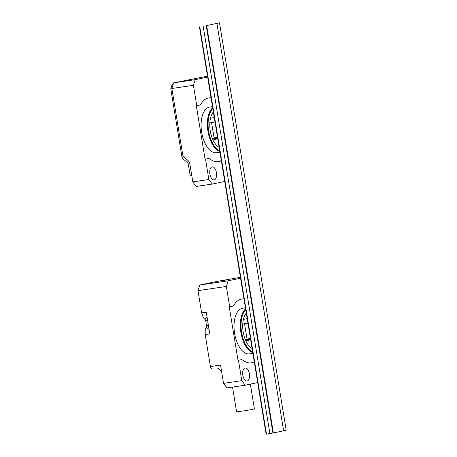 <?xml version="1.0" encoding="UTF-8"?>
<svg xmlns="http://www.w3.org/2000/svg" width="457" height="457" viewBox="0 0 457 457"><rect width="100%" height="100%" fill="white"/><g stroke="black" fill="none" stroke-linecap="round" stroke-linejoin="round"><path stroke-width="0.69" d="M216.915 23.416L283.631 430.808L273.36 432.95L206.644 25.558L219.497 22.85L286.208 430.243L283.626 430.78M265.957 433.156L199.578 27.797L199.778 26.757L266.494 434.15L265.957 433.156M219.497 22.85L206.644 25.558M273.36 432.95L266.494 434.15M269.898 433.642L203.188 26.249M272.92 433.013L206.204 25.621M212.454 138.7A4.13 2.096 81.6 0 0 213.59 139.111A4.13 2.096 81.6 0 0 213.648 139.099L213.687 139.088A1.034 0.526 81.6 0 0 213.676 139.094A1.034 0.526 81.6 0 1 214.013 139.231A2.839 1.44 81.6 0 0 214.91 139.625A2.839 1.44 81.6 0 0 215.795 138.648L215.31 137.688M212.991 139.037A2.839 1.44 81.6 0 0 213.116 138.477A1.034 0.526 -98.4 0 1 213.265 138.065M217.612 137.905L216.275 137.488M217.669 138.26L215.795 138.648M208.855 179.504L212.254 184.062L196.196 186.445L192.797 181.886L208.855 179.504L205.519 159.139L207.421 158.71A10.322 5.238 -98.4 0 1 207.575 158.688A10.322 5.238 -98.4 0 1 207.729 158.665M205.519 159.139L207.421 158.71M219.149 147.314A19.36 9.825 -98.4 0 1 211.671 136.609A19.36 9.825 -98.4 0 1 213.356 111.942M212.802 108.549A22.582 11.459 81.6 0 0 208.655 131.216A22.582 11.459 81.6 0 0 219.708 150.707M207.575 158.688L208.015 158.619A10.322 5.238 81.6 0 1 210.517 159.373A32.264 16.372 81.6 0 0 218.326 161.715A32.264 16.372 81.6 0 0 221.337 160.67M224.741 181.458L212.254 184.062M209.883 174.026A6.581 3.342 81.6 0 0 214.122 179.852A6.581 3.342 81.6 0 0 216.458 172.855A6.581 3.342 81.6 0 0 212.191 166.834A6.581 3.342 81.6 0 0 209.883 174.026M205.079 159.202L196.321 105.733L196.761 105.664L193.425 85.299L171.866 88.492L182.789 155.169A2.582 2.222 -101.8 0 0 183.725 156.871L187.97 160.47A5.164 4.444 78.2 0 1 189.849 163.88L192.797 181.886M171.866 88.492L173.603 82.866L195.162 79.667L207.644 77.062M207.501 76.182L173.603 82.866M196.761 105.664L199.109 105.179A10.322 5.238 81.6 0 0 201.354 103.431A32.264 16.372 81.6 0 1 208.86 97.889A32.264 16.372 81.6 0 1 211.048 97.855M195.162 79.667L193.425 85.299M212.488 106.618L209.763 107.024A23.096 11.722 81.6 0 0 201.663 132.267A23.096 11.722 81.6 0 0 216.544 152.718L219.954 152.21M211.071 97.981A32.264 16.372 81.6 0 0 208.643 97.924M218.109 161.744A32.264 16.372 81.6 0 0 221.308 160.487M219.834 151.49A23.096 11.722 -98.4 0 1 207.958 131.33A23.096 11.722 -98.4 0 1 212.665 107.715M214.973 121.802L209.82 122.876M214.27 117.495L210.46 118.289M214.996 121.95L211.597 122.665L214.099 137.94L217.498 137.231M214.099 137.94L212.254 138.214M211.597 122.665L209.82 122.927M171.906 88.709L170.792 88.875L181.783 155.986A5.164 4.444 -101.8 0 0 183.663 159.396L187.381 162.549A2.582 2.222 78.2 0 1 188.318 164.257L189.941 174.151A1.759 0.891 -98.4 0 0 191.072 175.705L191.769 175.602M170.792 88.875L172.18 84.374L173.186 84.225M173.203 84.162L172.18 84.374M250.607 339.408L248.739 339.797L248.402 339.277L246.06 339.625A2.839 1.44 -98.4 0 1 245.935 340.185M246.06 339.625A1.034 0.526 -98.4 0 1 246.203 339.214M247.911 322.95L242.758 324.024M249.214 338.637L250.55 339.054M248.739 339.797A2.839 1.44 -98.4 0 1 247.854 340.773A2.839 1.44 -98.4 0 1 246.957 340.379A1.034 0.526 81.6 0 0 246.626 340.242A1.034 0.526 81.6 0 0 246.614 340.242L246.626 340.242M245.392 339.854A4.13 2.096 81.6 0 0 246.529 340.259A4.13 2.096 81.6 0 0 246.591 340.248L246.614 340.242M248.402 339.277L248.248 338.837M217.292 368.045A10.842 5.501 81.6 0 1 221.514 372.381L221.839 373.003M212.077 368.816L212.117 368.81A2.582 1.308 -98.4 0 1 212.077 368.816A2.582 1.308 -98.4 0 1 210.414 366.531L220.531 365.034L223.536 383.366L241.793 380.658L238.457 360.287L240.365 359.865A10.322 5.238 -98.4 0 1 240.513 359.836A10.322 5.238 -98.4 0 1 240.668 359.819M238.457 360.287L238.017 360.35L229.26 306.881L229.7 306.818L226.364 286.448L197.99 290.658L201.64 312.936L203.371 317.861L205.084 319.42L205.69 320.723L206.513 325.727L206.353 327.178L205.244 329.28L205.182 334.575L210.414 366.531M257.679 382.606L245.198 385.211L226.935 387.919L223.536 383.366M197.99 290.658L199.72 285.025L228.1 280.821L240.588 278.216M240.439 277.33L217.955 281.226L199.72 285.025M238.017 360.35L240.365 359.865M247.208 318.649L243.404 319.443M246.3 313.091A19.36 9.825 81.6 0 0 244.609 337.757A19.36 9.825 81.6 0 0 252.093 348.463M245.74 309.697A22.582 11.459 81.6 0 0 241.593 332.365A22.582 11.459 81.6 0 0 252.647 351.856M240.513 359.836L240.953 359.768A10.322 5.238 81.6 0 1 243.455 360.522A32.264 16.372 81.6 0 0 251.27 362.864A32.264 16.372 81.6 0 0 254.275 361.818M241.793 380.658L245.198 385.211M242.821 375.174A6.581 3.342 81.6 0 0 247.06 381.001A6.581 3.342 81.6 0 0 249.402 374.003A6.581 3.342 81.6 0 0 245.129 367.982A6.581 3.342 81.6 0 0 242.821 375.174M201.64 312.936L206.256 312.251L209.803 333.89L205.182 334.575M229.7 306.818L232.047 306.327A10.322 5.238 81.6 0 0 234.292 304.579A32.264 16.372 81.6 0 1 241.799 299.038A32.264 16.372 81.6 0 1 243.992 299.004M228.1 280.821L226.364 286.448M245.426 307.767L242.707 308.172A23.096 11.722 81.6 0 0 234.607 333.416A23.096 11.722 81.6 0 0 249.482 353.867L252.892 353.358M244.009 299.129A32.264 16.372 81.6 0 0 241.582 299.078M251.047 362.898A32.264 16.372 81.6 0 0 254.246 361.641M252.772 352.638A23.096 11.722 -98.4 0 1 240.896 332.485A23.096 11.722 -98.4 0 1 245.603 308.863M206.118 326.972L209.095 329.566M206.513 325.727L208.381 325.235M205.433 320.7L207.672 320.905M204.925 319.66L206.964 316.581M250.356 384.137L254.418 408.958L245.54 410.649L236.589 411.877L232.533 387.09M247.94 323.105L244.541 323.813L247.043 339.088L250.436 338.38M247.043 339.088L245.198 339.362M244.541 323.813L242.758 324.076M215.464 138.128L213.116 138.477M191.489 173.923L189.941 174.151M228.094 279.718L217.995 281.215"/></g></svg>
